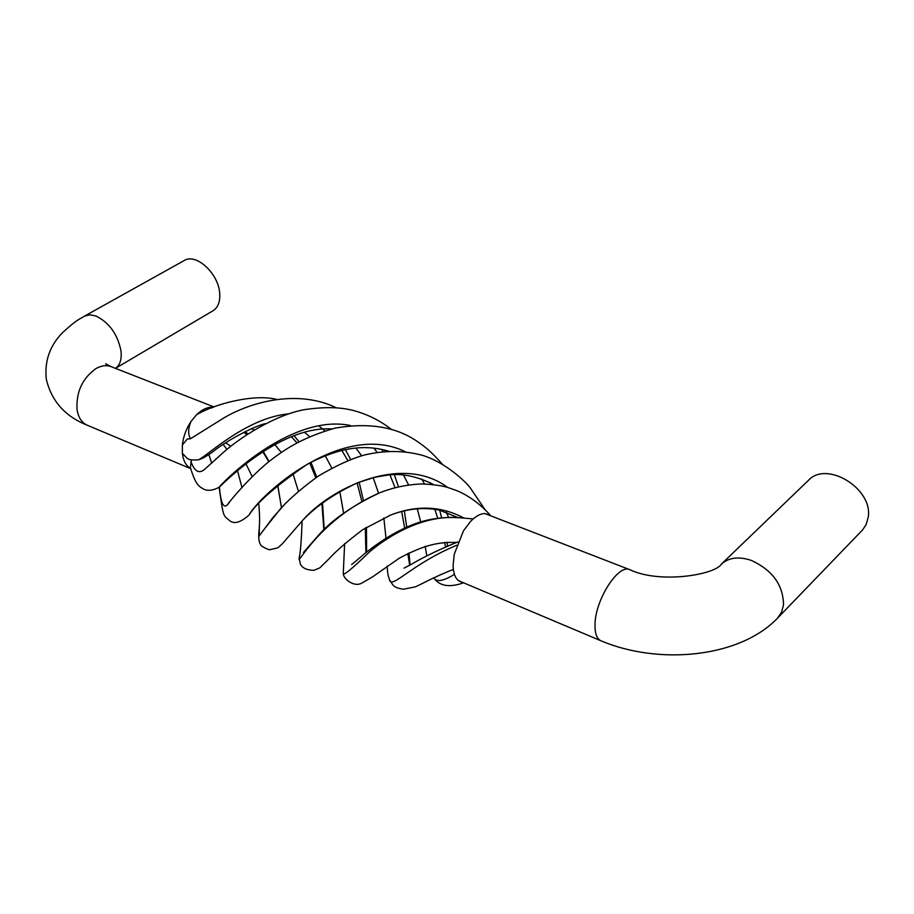 <?xml version="1.0" encoding="UTF-8"?>
<svg xmlns="http://www.w3.org/2000/svg" width="914" height="914" viewBox="0 0 914 914"><rect width="100%" height="100%" fill="white"/><g stroke="black" fill="none" stroke-linecap="round" stroke-linejoin="round"><path stroke-width="1.37" d="M808.262 480.536L808.604 480.204C826.85 460.279 873.487 488.956 868.163 517.473L866.084 524.682L862.645 529.846L777.825 617.841M629.849 569.708L484.946 513.577C480.456 513.554 475.657 516.182 470.527 521.471L463.524 530.726L454.224 554.318L453.093 565.675C453.298 572.872 455.092 577.865 458.474 580.653L601.012 640.817C596.842 638.863 594.843 633.448 595.014 624.559C595.094 599.95 618.447 563.515 629.849 569.708C660.251 584.172 715.582 574.666 721.489 563.995L721.157 564.315M288.298 413.882C246.186 418.006 207.192 455.892 198.601 459.765C192.591 460.29 188.775 459.799 187.142 458.325L182.354 453.344C183.28 460.736 186.045 465.797 190.66 468.528M213.339 407.21C207.798 406.799 202.177 409.335 196.476 414.819L190.992 421.491C186.205 428.757 183.326 436.595 182.366 445.015L182.354 453.344M182.366 445.015L187.221 439.108L190.34 438.503C187.918 433.944 188.135 428.278 190.992 421.491M454.224 554.318L453.093 565.675M490.087 515.005L484.946 513.577M470.527 521.471L463.524 530.726M458.474 580.653L463.124 582.961M350.622 425.558C294.354 413.642 229.186 475.326 218.937 487.368C212.037 490.944 206.507 491.252 202.325 488.316C198.155 485.974 195.139 482.958 190.352 467.625L191.449 459.936M223.553 444.855L223.861 444.021M219.691 293.245C218.537 273.48 196.064 252.847 184.262 260.513L84.465 316.141L89.721 314.816L95.89 315.981C109.212 322.539 117.575 334.158 120.991 350.862C121.893 359.282 120.054 365.109 115.45 368.365L212.985 310.771C218.046 307.561 220.285 301.711 219.691 293.245M211.5 407.952L213.328 407.21M196.476 414.819L196.51 414.807C214.23 404.045 253.475 393.648 276.474 399.349M456.966 542.322L457.925 541.956M601.012 640.817C658.594 665.221 739.415 657.966 777.494 618.195L781.573 612.231L783.515 604.862C783.252 585.154 772.604 570.37 751.571 560.499C739.106 556.249 729.075 557.414 721.489 563.995L808.604 480.204M243.718 432.322L246.7 434.493M262.706 451.539L268.796 461.696M277.685 485.311L281.455 507.636L277.765 485.243M433.579 484.569C416.738 476.125 401.235 473.006 387.056 475.2L374.729 477.291L357.945 482.615C334.81 493.309 316.381 505.888 302.671 520.34C329.977 488.67 401.463 453.173 447.483 487.345M259.336 525.984L259.245 535.901L272.601 517.941L285.888 502.963M348.154 425.238L348.977 425.741M373.872 448.077L377.128 452.384M389.992 474.937L395.054 487.676M401.68 511.509L404.673 528.098M407.827 553.507L409.701 565.298M187.221 439.108L190.58 438.72M453.344 569.422C431.625 577.877 416.407 586.959 414.75 586.971L403.417 589.233C392.666 587.485 393.351 585.246 389.547 579.842C391.386 589.633 411.449 564.121 456.714 545.235M299.152 557.871L299.129 558.305C297.13 566.543 319.089 519.381 379.504 492.863L383.743 491.241M291.383 436.709L296.936 442.856M309.709 462.895L315.81 477.771M321.922 503.408L323.853 529.926M389.353 515.565L390.724 515.039C416.795 504.905 441.245 505.933 464.084 518.135M344.624 543.636L343.287 573.329C342.727 576.483 351.662 569.171 370.09 551.382C389.593 535.067 424.37 514.216 460.062 517.804L473.201 518.901L460.062 517.804C440.948 516.421 423.079 519.586 406.456 527.298C375.38 541.374 354.769 563.001 351.582 564.475M319.157 426.141L324.973 430.871M341.79 450.374L347.788 460.507M357.111 482.946L361.841 501.375M365.303 528.006L365.908 552.707M455.423 542.39L456.577 542.493C438.766 541.762 424.073 545.018 399.315 558.18L372.626 576.825L361.613 583.212C353.741 587.496 342.956 578.516 343.287 573.329M190.843 461.376C194.396 471.213 198.864 473.978 204.256 469.659L204.028 469.819M433.704 577.808L434.39 578.722C437.429 582.149 444.101 580.698 454.429 574.369M421.857 479.073L424.427 483.952M434.858 509.258L437.703 518.181M444.375 542.39L445.735 547.143M331.748 428.94C286.55 426.05 237.297 469.545 219.406 487.036C221.005 505.682 224.421 510.595 229.688 501.775L230.545 500.769M219.109 487.242C223.45 517.141 222.902 515.222 229.403 520.363C233.756 524.453 240.268 522.728 248.939 515.165C259.507 495.479 341.905 420.383 405.382 451.79M84.465 316.141C79.278 319.637 78.113 318.266 62.095 333.107C49.676 346.052 44.409 361.407 46.306 379.161C51.481 401.12 65.145 416.487 87.298 425.25C81.757 422.748 78.341 417.549 77.039 409.643C76.045 392.106 82.306 378.442 95.844 368.65C101.294 365.566 106.367 364.892 111.062 366.64L214.013 406.947M269.059 461.479L263.141 451.253M247.785 433.773L245.135 431.614M302.671 520.34L282.335 543.807L277.89 547.817L270.167 549.645C269.322 550.011 266.888 549.074 262.878 546.823C259.268 545.098 258.011 539.34 259.096 529.549M262.055 531.982L280.941 508.184C291.006 497.467 303.562 486.705 318.598 475.897C336.261 465.523 351.593 458.542 364.595 454.966C384.668 450.282 403.862 450.385 422.142 455.252C444.775 461.936 465.934 481.644 470.573 488.327L485.345 510.103M410.078 565.092L409.004 552.924M406.764 527.161L404.319 510.857M398.493 486.819L394.311 474.743M383.103 451.653L381.675 449.334M335.986 407.644C298.227 389.398 251.807 401.452 224.181 417.744L190.489 438.743M458.085 517.632L439.371 510.103C423.445 507.019 407.233 508.664 390.724 515.039L362.744 529.674C347.012 541.602 335.781 551.302 329.063 558.785L319.774 567.891L313.948 570.325C307.195 570.222 302.705 568.257 300.5 564.429L299.129 558.305C300.478 552.707 301.449 540.254 302.066 520.957M298.398 491.195L292.846 473.395M281.329 452.407L274.634 444.444M253.978 429.854L251.304 428.757M489.493 514.296C479.61 503.625 468.859 495.799 457.251 490.807L447.232 487.276C440.411 485.425 431.888 484.317 421.662 483.952C407.027 484.569 392.974 487.539 379.504 492.863C352.084 505.865 331.736 520.02 318.472 535.33L303.459 552.467M343.618 513.188L339.802 491.469M331.771 468.025L325.201 455.64M309.652 436.618L304.636 432.413M211.717 463.158L208.838 454.487M426.747 555.826L425.193 546.309M420.691 521.985L417.31 508.755M408.569 484.934L403.542 475.052M385.719 451.425L384.12 449.894M442.205 463.981C430.22 450.636 424.69 446.478 416.236 440.742C395.134 426.644 368.102 422.439 335.152 428.106C299.986 438.172 282.986 450.739 268.122 462.233C251.11 476.377 235.858 493.96 229.688 501.775L228.397 503.168M241.913 487.322L237.549 470.904M226.923 449.437L223.233 444.444M248.939 515.165C256.743 502.62 276.245 485.62 307.447 464.152C342.407 445.804 366.743 444.752 388.85 451.242M430.643 482.946L431.648 484.363M446.42 512.114L448.454 517.313M111.062 366.64L105.624 363.772M87.298 425.25L190.695 468.642M345.401 449.574L350.588 459.422M359.145 482.135L363.429 500.495M366.468 527.264L366.594 552.147M294.079 435.704L298.969 441.77M310.966 462.221L316.712 477.154M322.516 502.963L324.219 529.572M204.256 469.659L218.629 456.737C238.92 437.189 276.211 414.785 304.042 409.723C329.12 405.919 343.881 408.135 352.907 410.363C367.005 414.076 379.778 420.383 391.249 429.26M430.243 482.729L430.894 484.294M439.657 510.172L441.599 517.712M446.832 542.231L447.643 546.321M434.39 578.722C440.102 586.182 449.677 587.588 463.147 582.961M457.08 542.276C436.229 550.514 416.213 561.15 411.746 564.155L404.102 568.097M389.547 579.842C387.822 574.689 387.73 574.221 387.148 566.063M385.982 538.232L383.846 517.895M378.567 493.252L373.186 477.656M361.636 455.766L355.854 447.997M265.037 423.662C250.973 427.284 224.444 442.376 213.75 451.059C207.478 455.789 202.485 458.679 198.772 459.719M259.199 528.155C259.827 522.248 259.69 514.182 258.788 503.957M252.161 476.525L245.923 463.786M230.751 446.272L225.724 442.787"/></g></svg>
